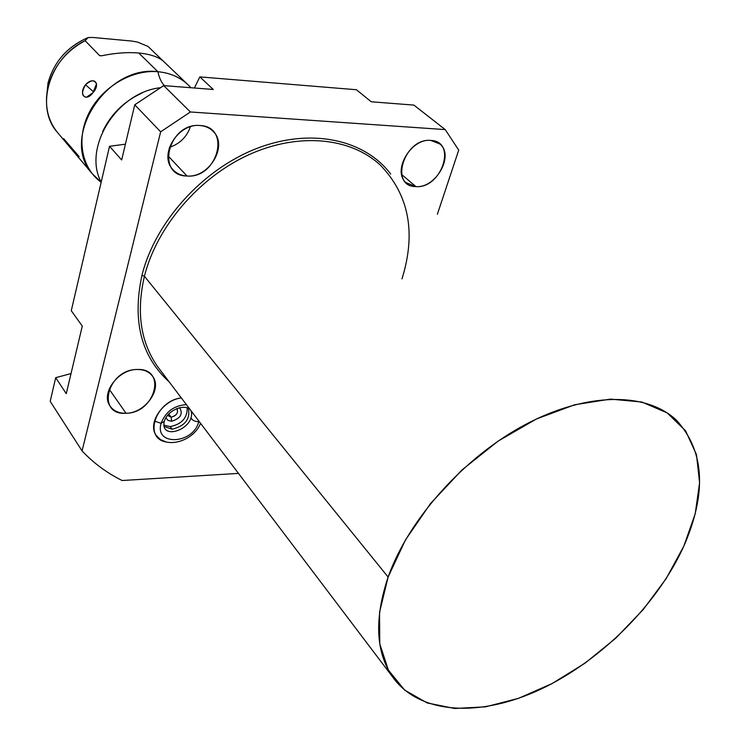 <?xml version="1.0" encoding="UTF-8"?>
<svg xmlns="http://www.w3.org/2000/svg" width="746" height="746" viewBox="0 0 746 746"><rect width="100%" height="100%" fill="white"/><g stroke="black" fill="none" stroke-linecap="round" stroke-linejoin="round"><path stroke-width="1.12" d="M683.858 546.091L666.225 578.504L643.183 609.603L615.758 638.194L585.05 663.147L552.254 683.476L518.666 698.284L485.646 706.816L454.65 708.486L427.141 702.928L404.602 690.059L388.414 670.141L379.77 643.845L379.537 612.289L388.125 577.05L405.376 540.085L430.479 503.606L462.044 469.896L498.132 441.1L536.458 418.982L574.653 404.77L610.414 399.11L641.784 402.001L667.204 412.911L685.621 430.862L696.466 454.603L699.589 482.709L695.225 513.696L683.858 546.091C706.956 492.975 704.541 451.069 676.603 420.38C647.118 392.107 587.606 391.725 526.042 424.204C464.544 456.636 408.594 519.104 388.125 577.05C374.166 618.863 375.667 652.172 392.638 676.986C419.746 714.976 480.592 717.447 540.645 689.267C600.828 660.9 657.394 604.577 683.858 546.091M458.725 150.123L437.37 214.261L458.725 150.123L445.231 129.599L413.89 105.093L371.275 101.782L356.411 89.734L199.835 76.894L213.272 89.473L163.682 85.613L190.416 111.975L445.231 129.599L413.89 105.093L371.275 101.782L356.411 89.734L199.835 76.894L213.272 89.473L163.682 85.613L190.416 111.975L160.651 131.818L134.746 104.804L121.663 159.97L109.531 146.291L71.271 310.718L82.284 326.086L66.263 393.674L55.698 377.681L50.196 401.329L82.06 450.929L160.651 131.818L134.746 104.804L163.682 85.613L134.746 104.804L121.663 159.97L109.531 146.291L125.412 144.183L109.531 146.291L71.271 310.718L82.284 326.086L66.263 393.674L55.698 377.681L71.029 373.56L55.698 377.681L50.196 401.329L82.06 450.929C93.642 463.145 106.995 473.011 122.13 480.517L238.478 473.393L122.13 480.517C106.995 473.011 93.642 463.145 82.06 450.929L160.651 131.818L190.416 111.975L445.231 129.599L458.725 150.123M380.376 165.155C350.704 137.413 298.465 132.061 248.539 154.87C198.66 177.679 156.753 226.896 144.416 276.262L141.954 275.33C155.103 222.224 202.315 169.631 256.493 148.566C310.718 127.407 364.635 139.362 390.69 174.042C364.635 139.362 310.718 127.407 256.493 148.566C202.315 169.631 155.103 222.224 141.954 275.33C132.117 321.05 141.18 356.56 169.156 381.849C141.18 356.56 132.117 321.05 141.954 275.33L144.416 276.262C136.173 311.996 140.556 342.088 157.546 366.519C140.556 342.088 136.173 311.996 144.416 276.262L388.125 577.05L144.416 276.262C156.753 226.896 198.66 177.679 248.539 154.87C298.465 132.061 350.704 137.413 380.376 165.155C409.088 194.939 416.287 232.855 401.982 278.892M415.839 186.584C388.908 186.714 404.332 137.674 430.806 140.425C457.522 141.246 441.585 188.999 415.839 186.584L401.656 174.48L415.839 186.584C435.757 188.617 454.668 155.317 439.776 143.941L430.806 140.425C410.953 138.001 391.781 171.291 406.178 182.733L415.839 186.584M187.004 176.009C155.187 176.065 168.382 122.372 199.984 125.524C231.642 126.615 217.645 178.77 187.004 176.009L167.971 155.802L187.004 176.009C209.066 178.126 228.332 145.918 213.319 131.548C209.85 127.939 205.411 125.934 199.984 125.524C178.098 122.987 158.46 154.916 172.736 169.398C176.373 173.473 181.129 175.674 187.004 176.009M126.027 413.256C95.786 415.671 107.21 369.214 137.273 369.494C167.393 367.983 155.233 413.284 126.027 413.256L109.14 389.142L126.027 413.256C145.004 413.303 162.609 389.058 152.641 376.376C149.247 371.769 144.118 369.475 137.273 369.494C118.446 369.111 100.505 393.226 109.998 405.955C113.476 410.953 118.819 413.387 126.027 413.256M166.265 441.996C143.064 438.378 155.522 400.77 181.315 397.916C162.721 400.052 147.13 423.588 156.24 435.505L160.474 439.636L166.265 441.996M190.389 126.764C186.733 137.05 179.739 143.903 169.426 147.344C179.739 143.903 186.733 137.05 190.389 126.764M194.389 88.009L199.835 76.894L194.389 88.009M164.027 426.432L172.074 429.211C185.073 426.013 190.491 419.065 188.346 408.37C190.491 419.065 185.073 426.013 172.074 429.211L170.181 426.609L163.84 425.155L170.181 426.609L172.074 429.211L164.027 426.432M187.19 407.82C187.405 417.947 181.735 424.204 170.181 426.609C181.735 424.204 187.405 417.947 187.19 407.82M165.864 417.807L167.99 420.427L171.636 421.266C180.607 418.422 183.264 413.871 179.6 407.614C183.264 413.871 180.607 418.422 171.636 421.266L171.123 417.182L168.773 413.983L171.123 417.182C176.345 415.82 178.359 413.06 177.147 408.901L176.811 408.51C178.592 412.687 176.699 415.578 171.123 417.182L171.636 421.266L167.99 420.427L165.864 417.807M167.533 415.391L171.123 417.182L167.533 415.391M101.195 182.127C82.498 148.146 116.488 92.616 160.064 87.758C116.488 92.616 82.498 148.146 101.195 182.127M164.493 85.678C161.5 82.769 159.299 78.106 157.891 71.709C131.716 69.415 101.885 87.142 88.97 112.982C75.924 138.784 81.612 168.279 101.167 182.21L92.15 173.613C59.783 138.271 106.249 64.725 157.891 71.709C159.299 78.106 161.5 82.769 164.493 85.678M190.901 87.739C182.518 78.367 171.515 73.024 157.891 71.709C170.536 72.903 180.97 77.631 189.204 85.902L163.225 61.06C157.956 56.743 149.787 54.057 138.737 53.003C127.538 52.061 115.229 52.975 101.801 55.745L99.675 55.652L101.456 55.81L99.675 55.652L85.119 40.704C65.928 51.054 53.591 66.366 48.098 86.639C44.117 105.205 47.585 120.899 58.533 133.739L56.883 131.79C34.987 106.594 49.45 57.535 85.119 40.704L99.675 55.652L101.801 55.745C115.229 52.975 127.538 52.061 138.737 53.003L157.891 71.709L138.737 53.003C149.787 54.057 157.956 56.743 163.225 61.06L149.163 47.53M85.52 84.792C78.134 94.005 85.893 102.696 92.868 92.746C101.316 84.13 93.353 75.654 85.52 84.792C81.305 92.28 81.594 96.43 86.396 97.26L92.868 92.746L96.532 83.897C94.891 79.496 91.226 79.794 85.52 84.792L93.595 91.823L85.52 84.792M148.025 46.448L137.805 42.177L132.145 41.095L92.681 37.44L132.145 41.095L137.805 42.177L148.025 46.448L163.355 61.163M63.662 138.663L79.151 156.613M88.112 37.58L92.681 37.44L88.112 37.58C67.326 46.625 53.954 61.787 48.005 83.058L46.457 98.202L48.005 83.058C53.954 61.787 67.326 46.625 88.112 37.58L85.119 40.704L88.112 37.58M199.331 421.704L198.688 421.76L198.865 421.08L198.688 421.76C194.398 421.481 191.862 420.11 191.069 417.667L191.265 416.958L191.069 417.667C191.862 420.11 194.398 421.481 198.688 421.76L199.331 421.704M186.416 404.649C174.06 405.479 165.612 411.708 161.089 423.336L154.431 421.07L161.089 423.336C165.612 411.708 174.06 405.479 186.416 404.649M164.316 421.341L161.089 423.336C154.189 446.304 193.363 444.28 198.688 421.76C193.363 444.28 154.189 446.304 161.089 423.336L164.316 421.341C168.344 406.551 195.872 400.658 191.069 417.667C187.283 431.421 161.052 438.779 164.12 422.05M157.546 366.519L392.638 676.986M142.113 93.017C124.19 101.186 111.051 114.007 102.678 131.501M56.883 131.79L92.15 173.613M48.098 86.639L48.005 83.058C53.954 61.722 67.345 46.541 88.168 37.542M86.396 97.26L88.345 96.607M96.532 83.897L96.458 85.799M156.231 435.496C166.144 449.586 193.699 441.082 200.553 423.318"/></g></svg>
